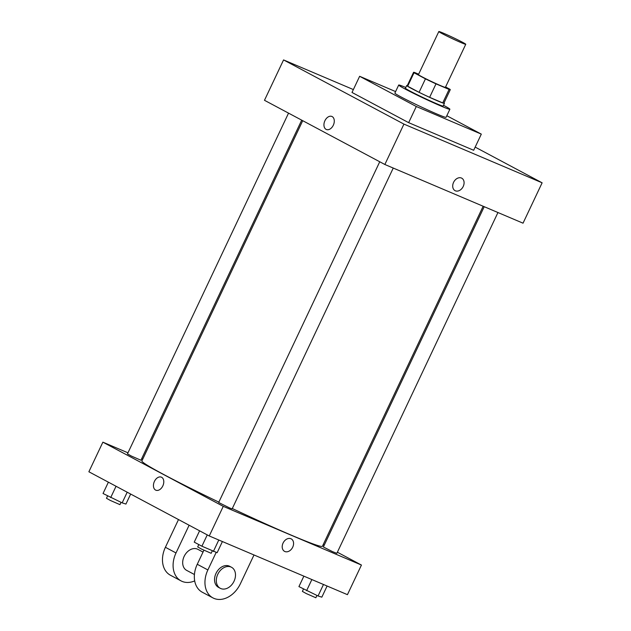 <?xml version="1.0" encoding="UTF-8"?>
<svg xmlns="http://www.w3.org/2000/svg" width="631" height="631" viewBox="0 0 631 631"><rect width="100%" height="100%" fill="white"/><g stroke="black" fill="none" stroke-linecap="round" stroke-linejoin="round"><path stroke-width="0.95" d="M461.135 42.64A14.899 0.655 -154.7 0 1 446.574 35.88A14.899 0.655 -154.7 0 1 438.813 31.55A14.899 0.655 -154.7 0 1 452.569 37.324A14.899 0.655 -154.7 0 1 465.757 44.288A14.899 0.655 -154.7 0 1 461.135 42.64M465.757 44.288L445.399 87.354A14.899 0.655 -154.7 0 1 440.777 85.706A14.899 0.655 -154.7 0 1 426.217 78.954A14.899 0.655 -154.7 0 1 418.456 74.616L438.813 31.55M429.632 97.324A20.302 0.891 -154.7 0 1 419.079 92.315L407.665 86.226L414.023 72.762L425.444 78.851A20.302 0.891 -154.7 0 0 435.997 83.868L429.632 97.324L442.741 102.892A20.302 0.891 -154.7 0 0 443.916 103.121L450.282 89.665A20.302 0.891 -154.7 0 0 449.832 89.216L445.589 86.952M418.653 74.198L414.748 72.541A20.302 0.891 -154.7 0 0 413.573 72.313A20.302 0.891 -154.7 0 0 414.023 72.762M435.997 83.868L449.106 89.436A20.302 0.891 -154.7 0 0 450.282 89.665M419.079 92.315L425.444 78.851M442.741 102.892L449.106 89.436M407.665 86.226A20.302 0.891 -154.7 0 1 407.208 85.769L413.573 72.313M407.303 85.579A20.862 0.915 25.3 0 0 406.703 85.532A20.862 0.915 25.3 0 0 411.341 88.403A20.862 0.915 25.3 0 0 431.998 98.436A20.862 0.915 25.3 0 0 444.429 103.366A20.862 0.915 25.3 0 0 444.011 102.932M444.429 103.366L443.151 106.055A20.862 0.915 -154.7 0 1 436.684 103.744A20.862 0.915 -154.7 0 1 410.071 91.093A20.862 0.915 -154.7 0 1 405.433 88.222L406.703 85.532M443.514 105.298A28.316 1.246 -154.7 0 1 449.887 109.242A28.316 1.246 -154.7 0 1 441.108 106.111A28.316 1.246 -154.7 0 1 413.447 93.27A28.316 1.246 -154.7 0 1 398.697 85.043A28.316 1.246 -154.7 0 1 405.788 87.464M449.887 109.242L446.07 117.311A28.316 1.246 -154.7 0 1 437.291 114.179A28.316 1.246 -154.7 0 1 409.629 101.346A28.316 1.246 -154.7 0 1 394.88 93.112L398.697 85.043M446.819 115.733L481.311 134.127L416.286 106.505L359.638 76.296L395.605 91.574M359.638 76.296L352.003 92.449L408.651 122.659L473.676 150.281L481.311 134.127M353.368 89.57L283.564 59.921L403.935 124.11L542.124 182.809L475.175 147.11M331.882 116.459A7.075 4.756 -67 0 0 324.823 120.923A7.075 4.756 -67 0 0 326.093 129.371A7.075 4.756 113 0 1 324.823 120.923A7.075 4.756 113 0 1 331.882 116.459A7.075 4.756 113 0 1 333.491 124.835A7.075 4.756 113 0 1 326.353 129.489A7.075 4.756 113 0 1 326.093 129.363A7.075 4.756 -67 0 0 326.353 129.489M283.564 59.921L264.476 100.297L384.855 164.494L403.935 124.11M384.855 164.494L523.036 223.185L542.124 182.809M453.571 182.367A7.075 5.237 -61.9 0 1 461.726 178.171A7.075 5.237 -61.9 0 1 463.012 186.879A7.075 5.237 -61.9 0 1 455.069 190.665A7.075 5.237 -61.9 0 1 453.571 182.367M408.651 122.659L416.286 106.505M455.061 190.665A7.075 5.237 118.1 0 0 463.012 186.879A7.075 5.237 118.1 0 0 461.726 178.171M218.854 502.134A99.84 4.385 -154.7 0 1 164.084 474.693A99.84 4.385 -154.7 0 1 141.888 460.938L302.722 120.695M483.149 206.242L322.417 546.272A99.84 4.385 -154.7 0 1 291.459 535.23A99.84 4.385 -154.7 0 1 232.311 508.531M484.214 206.7L323.372 546.974L332.403 551.581L336.844 553.348L497.946 212.529M301.705 120.15L140.942 460.236L131.351 456.039L127.47 453.87L288.541 113.13M393.247 168.059L232.145 508.87L229.834 508.05L218.673 502.505L379.744 161.765M209.255 535.964L88.876 471.775L102.877 442.165L127.967 452.821L102.877 442.165L223.256 506.354L361.437 565.053L337.372 552.22L361.437 565.053L347.436 594.662L209.255 535.964L223.256 506.354L361.437 565.053M324.208 545.2L323.182 544.656L324.208 545.2M142.756 459.108L141.691 458.65L142.756 459.108M303.866 576.15L298.928 586.601L318.048 595.972L321.834 597.163L327.103 586.025M306.595 590.687L311.864 579.55M318.048 595.972L323.474 584.487M316.936 595.459L315.847 597.762L306.256 593.558L302.375 591.389L303.487 589.031M199.585 530.813L194.238 542.132L201.904 546.217L217.143 552.693L222.404 541.548M201.904 546.217L207.252 534.899M213.357 551.502L218.783 540.01M212.237 550.989L211.148 553.292L201.565 549.088L197.677 546.919L198.797 544.561M108.382 482.171L103.034 493.497L122.154 502.868L125.94 504.059L130.664 494.057M110.701 497.583L116.049 486.264M122.154 502.868L127.194 492.204M121.034 502.355L119.945 504.65L110.362 500.454L106.473 498.285L107.593 495.927M284.557 551.368A7.075 5.237 118.1 0 0 292.508 547.59A7.075 5.237 118.1 0 0 291.222 538.882A7.075 5.237 -61.9 0 1 292.508 547.59A7.075 5.237 -61.9 0 1 284.557 551.368A7.075 5.237 -61.9 0 1 283.067 543.078A7.075 5.237 -61.9 0 1 291.222 538.882M161.378 477.17A7.075 4.756 -67 0 0 154.319 481.627A7.075 4.756 -67 0 0 155.589 490.074A7.075 4.756 113 0 1 154.319 481.627A7.075 4.756 113 0 1 161.378 477.162A7.075 4.756 113 0 1 162.987 485.539A7.075 4.756 113 0 1 155.841 490.192A7.075 4.756 113 0 1 155.589 490.074A7.075 4.756 -67 0 0 155.849 490.192M102.877 442.165L223.256 506.354M203.9 550.224L197.258 564.28A23.844 17.629 118.1 0 0 202.291 592.225L212.915 597.888A23.844 17.629 -61.9 0 1 207.875 569.943L216.173 552.385M194.427 574.518L186.658 570.377A11.918 8.818 -61.9 0 1 184.489 555.706A11.918 8.818 -61.9 0 1 197.882 549.333L203.024 552.078M194.695 580.891A23.844 17.629 -61.9 0 1 181.05 580.891A23.844 17.629 -61.9 0 1 176.01 552.953L189.119 525.229M220.29 588.313L218.523 587.366A11.918 8.818 -61.9 0 1 216.354 572.703A11.918 8.818 -61.9 0 1 229.739 566.33L231.514 567.269A11.918 8.818 -61.9 0 1 233.864 581.593A11.918 8.818 -61.9 0 1 220.811 588.557A11.918 8.818 -61.9 0 1 220.29 588.313A11.918 8.818 -61.9 0 1 218.121 573.642A11.918 8.818 -61.9 0 1 231.514 567.269M253.993 554.972L240.387 583.754A23.844 17.629 -61.9 0 1 212.915 597.888M181.05 580.891L170.425 575.227A23.844 17.629 -61.9 0 1 165.393 547.29L178.494 519.565M197.258 564.28L207.875 569.943M165.393 547.29L176.01 552.953"/></g></svg>
